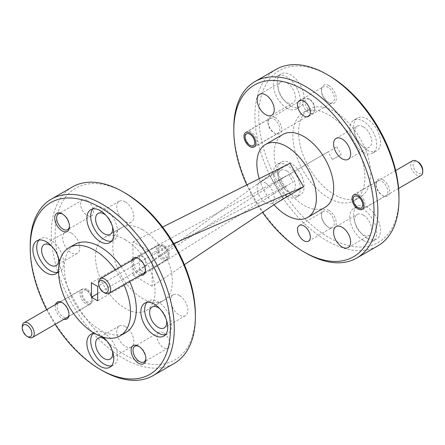 <?xml version="1.0" encoding="UTF-8"?>
<svg xmlns="http://www.w3.org/2000/svg" width="445" height="445" viewBox="0 0 445 445"><rect width="100%" height="100%" fill="white"/><g stroke="black" fill="none" stroke-linecap="round" stroke-linejoin="round"><path stroke-width="0.33" stroke-dasharray="2.23 1.67" d="M140.386 275.138A9.712 5.607 60 0 1 138.501 274.354A9.712 5.607 60 0 1 131.898 260.436M139.463 259.051L138.501 258.501L139.463 259.051A8.355 4.823 -120 0 0 135.286 258.64A8.355 4.823 -120 0 0 134.006 265.331A8.355 4.823 -120 0 0 139.463 272.69A8.355 4.823 -120 0 0 143.64 273.108A8.355 4.823 -120 0 0 145.37 269.281A8.355 4.823 -120 0 0 139.463 259.051L139.463 259.051M69.481 226.004A9.1 5.251 -120 0 0 69.498 225.482A9.1 5.251 -120 0 0 63.068 214.334L62.105 213.778L63.068 214.334A9.1 5.251 -120 0 0 62.6 214.09M63.991 319.249A9.712 5.607 60 0 1 62.105 318.464A9.712 5.607 60 0 1 55.503 304.547M63.068 303.162L62.105 302.606L63.068 303.162A8.355 4.823 -120 0 0 58.89 302.75A8.355 4.823 -120 0 0 57.611 309.442A8.355 4.823 -120 0 0 63.068 316.801A8.355 4.823 -120 0 0 67.24 317.213A8.355 4.823 -120 0 0 68.975 313.391A8.355 4.823 -120 0 0 63.068 303.162L63.068 303.162M145.882 358.331A9.1 5.251 -120 0 0 145.899 357.802A9.1 5.251 -120 0 0 139.463 346.661L138.501 346.104L139.463 346.661A9.1 5.251 -120 0 0 139.001 346.41M382.895 179.78A9.712 5.607 -120 0 0 376.025 183.74A9.712 5.607 -120 0 0 382.895 195.639L382.895 195.639A9.712 5.607 -120 0 0 389.759 191.673A9.712 5.607 -120 0 0 382.895 179.78M381.932 195.082L382.895 195.639L381.932 195.082A8.355 4.823 60 0 1 376.025 184.853A8.355 4.823 60 0 1 377.761 181.026A8.355 4.823 60 0 1 381.932 181.443A8.355 4.823 60 0 1 387.389 188.802A8.355 4.823 60 0 1 386.11 195.494A8.355 4.823 60 0 1 381.932 195.082M274.854 117.402A9.712 5.607 -120 0 0 267.985 121.363A9.712 5.607 -120 0 0 274.854 133.261L274.854 133.261A9.712 5.607 -120 0 0 281.718 129.295A9.712 5.607 -120 0 0 274.854 117.402M273.892 132.705L274.854 133.261L273.892 132.705A8.355 4.823 60 0 1 267.985 122.475A8.355 4.823 60 0 1 269.714 118.648A8.355 4.823 60 0 1 273.892 119.065A8.355 4.823 60 0 1 279.349 126.425A8.355 4.823 60 0 1 278.069 133.116A8.355 4.823 60 0 1 273.892 132.705M328.872 85.601A10.458 6.035 -120 0 0 321.479 89.873A10.458 6.035 -120 0 0 328.872 102.678L328.872 102.678A10.458 6.035 -120 0 0 336.27 98.412A10.458 6.035 -120 0 0 328.872 85.601M327.915 102.122L328.872 102.678L327.915 102.122A9.1 5.251 60 0 1 321.479 90.98A9.1 5.251 60 0 1 323.365 86.814A9.1 5.251 60 0 1 327.915 87.264A9.1 5.251 60 0 1 333.856 95.286A9.1 5.251 60 0 1 332.465 102.573A9.1 5.251 60 0 1 327.915 102.122M328.872 210.357A10.458 6.035 -120 0 0 321.479 214.629A10.458 6.035 -120 0 0 328.872 227.434L328.872 227.434A10.458 6.035 -120 0 0 336.27 223.167A10.458 6.035 -120 0 0 328.872 210.357M327.915 226.883L328.872 227.434L327.915 226.883A9.1 5.251 60 0 1 321.479 215.736A9.1 5.251 60 0 1 323.365 211.57A9.1 5.251 60 0 1 327.915 212.02A9.1 5.251 60 0 1 333.856 220.041A9.1 5.251 60 0 1 332.465 227.334A9.1 5.251 60 0 1 327.915 226.883M290.707 194.081A19.013 10.98 60 0 1 278.286 177.321A19.013 10.98 60 0 1 281.201 162.086A19.013 10.98 60 0 1 290.707 163.026A19.013 10.98 60 0 1 303.128 179.786A19.013 10.98 60 0 1 300.214 195.021A19.013 10.98 60 0 1 290.707 194.081M286.869 196.295A19.013 10.98 60 0 1 274.443 179.541A19.013 10.98 60 0 1 277.357 164.305A19.013 10.98 60 0 1 286.869 165.245A19.013 10.98 60 0 1 299.29 181.999A19.013 10.98 60 0 1 296.376 197.241A19.013 10.98 60 0 1 286.869 196.295M290.674 105.882A19.013 10.98 60 0 1 278.253 89.128A19.013 10.98 60 0 1 281.168 73.887A19.013 10.98 60 0 1 290.674 74.832A19.013 10.98 60 0 1 303.095 91.587A19.013 10.98 60 0 1 300.18 106.822A19.013 10.98 60 0 1 290.674 105.882M286.836 108.102A19.013 10.98 60 0 1 274.409 91.342A19.013 10.98 60 0 1 277.324 76.106A19.013 10.98 60 0 1 286.836 77.046A19.013 10.98 60 0 1 299.257 93.806A19.013 10.98 60 0 1 296.342 109.042A19.013 10.98 60 0 1 286.836 108.102M367.069 149.987A19.013 10.98 60 0 1 354.648 133.233A19.013 10.98 60 0 1 357.563 117.997A19.013 10.98 60 0 1 367.069 118.937A19.013 10.98 60 0 1 379.496 135.692A19.013 10.98 60 0 1 376.581 150.933A19.013 10.98 60 0 1 367.069 149.987M363.231 152.207A19.013 10.98 60 0 1 350.81 135.452A19.013 10.98 60 0 1 353.725 120.217A19.013 10.98 60 0 1 363.231 121.157A19.013 10.98 60 0 1 375.652 137.911A19.013 10.98 60 0 1 372.738 153.147A19.013 10.98 60 0 1 363.231 152.207M367.069 238.209A19.013 10.98 60 0 1 354.648 221.449A19.013 10.98 60 0 1 357.563 206.213A19.013 10.98 60 0 1 367.069 207.153A19.013 10.98 60 0 1 379.496 223.913A19.013 10.98 60 0 1 376.581 239.149A19.013 10.98 60 0 1 367.069 238.209M363.231 240.422A19.013 10.98 60 0 1 350.81 223.668A19.013 10.98 60 0 1 353.725 208.432A19.013 10.98 60 0 1 363.231 209.373A19.013 10.98 60 0 1 375.652 226.127A19.013 10.98 60 0 1 372.738 241.368A19.013 10.98 60 0 1 363.231 240.422M398.981 196.996A99.146 57.244 60 0 1 328.872 237.474A99.146 57.244 60 0 1 258.767 116.045A99.146 57.244 60 0 1 328.872 75.567M276.022 69.409A101.861 58.812 -120 0 0 260.408 151.033A101.861 58.812 -120 0 0 326.953 240.801A101.861 58.812 -120 0 0 377.883 245.846M334.634 194.777A50.93 29.403 60 0 1 301.365 149.898A50.93 29.403 60 0 1 309.169 109.086A50.93 29.403 60 0 1 334.634 111.606A50.93 29.403 60 0 1 367.909 156.49A50.93 29.403 60 0 1 360.1 197.302A50.93 29.403 60 0 1 334.634 194.777M328.872 198.103A50.93 29.403 60 0 1 295.602 153.225A50.93 29.403 60 0 1 303.407 112.413A50.93 29.403 60 0 1 328.872 114.932A50.93 29.403 60 0 1 362.147 159.816A50.93 29.403 60 0 1 354.337 200.628A50.93 29.403 60 0 1 328.872 198.103M305.821 252.994A101.861 58.812 60 0 1 233.797 128.238M324.956 207.398A42.103 24.308 60 0 1 303.902 205.312A42.103 24.308 60 0 1 276.401 168.21A42.103 24.308 60 0 1 282.853 134.473M273.981 204.744A42.103 24.308 60 0 1 259.257 178.673M195.383 314.543A99.146 57.244 60 0 1 125.273 355.021A99.146 57.244 60 0 1 55.169 233.592A99.146 57.244 60 0 1 125.273 193.113M72.424 186.956A101.861 58.812 -120 0 0 56.81 268.585A101.861 58.812 -120 0 0 123.354 358.347A101.861 58.812 -120 0 0 174.284 363.393M87.075 200.472A9.1 5.251 -120 0 0 82.525 200.022A9.1 5.251 -120 0 0 81.129 207.314A9.1 5.251 -120 0 0 87.075 215.336A9.1 5.251 -120 0 0 91.626 215.786A9.1 5.251 -120 0 0 93.022 208.494A9.1 5.251 -120 0 0 87.075 200.472M87.075 289.3A8.355 4.823 -120 0 0 82.898 288.888A8.355 4.823 -120 0 0 81.619 295.58A8.355 4.823 -120 0 0 87.075 302.939A8.355 4.823 -120 0 0 91.253 303.351A8.355 4.823 -120 0 0 92.532 296.659A8.355 4.823 -120 0 0 87.075 289.3M163.471 332.799A9.1 5.251 -120 0 0 158.921 332.348A9.1 5.251 -120 0 0 157.53 339.641A9.1 5.251 -120 0 0 163.471 347.656A9.1 5.251 -120 0 0 168.021 348.107A9.1 5.251 -120 0 0 169.417 340.814A9.1 5.251 -120 0 0 163.471 332.799M163.471 245.189A8.355 4.823 -120 0 0 159.299 244.778A8.355 4.823 -120 0 0 158.014 251.47A8.355 4.823 -120 0 0 163.471 258.829A8.355 4.823 -120 0 0 167.648 259.246A8.355 4.823 -120 0 0 168.928 252.554A8.355 4.823 -120 0 0 163.471 245.189M179.296 295.385A12.087 6.981 -120 0 0 173.25 294.785A12.087 6.981 -120 0 0 171.397 304.475A12.087 6.981 -120 0 0 179.296 315.121A12.087 6.981 -120 0 0 185.337 315.722A12.087 6.981 -120 0 0 187.189 306.038A12.087 6.981 -120 0 0 179.296 295.385M125.273 326.574A12.087 6.981 -120 0 0 119.232 325.974A12.087 6.981 -120 0 0 117.38 335.664A12.087 6.981 -120 0 0 125.273 346.316A12.087 6.981 -120 0 0 131.32 346.911A12.087 6.981 -120 0 0 133.172 337.227A12.087 6.981 -120 0 0 125.273 326.574M71.256 233.008A12.087 6.981 -120 0 0 65.209 232.407A12.087 6.981 -120 0 0 63.357 242.097A12.087 6.981 -120 0 0 71.256 252.749A12.087 6.981 -120 0 0 77.297 253.344A12.087 6.981 -120 0 0 79.149 243.66A12.087 6.981 -120 0 0 71.256 233.008M125.273 201.819A12.087 6.981 -120 0 0 119.232 201.218A12.087 6.981 -120 0 0 117.38 210.902A12.087 6.981 -120 0 0 125.273 221.554A12.087 6.981 -120 0 0 131.32 222.155A12.087 6.981 -120 0 0 133.172 212.471A12.087 6.981 -120 0 0 125.273 201.819M111.534 241.179A19.013 10.98 -120 0 0 113.653 240.406A19.013 10.98 -120 0 0 116.568 225.17A19.013 10.98 -120 0 0 104.147 208.416A19.013 10.98 -120 0 0 94.64 207.476A19.013 10.98 -120 0 0 92.916 208.922M57.561 272.34A19.013 10.98 -120 0 0 59.68 271.572A19.013 10.98 -120 0 0 62.595 256.331A19.013 10.98 -120 0 0 50.174 239.577A19.013 10.98 -120 0 0 40.667 238.637A19.013 10.98 -120 0 0 38.943 240.083M102.928 337.093A19.013 10.98 -120 0 0 100.303 335.28A19.013 10.98 -120 0 0 94.646 333.455M111.534 365.823A19.013 10.98 -120 0 0 113.653 365.056A19.013 10.98 -120 0 0 116.568 349.815A19.013 10.98 -120 0 0 104.147 333.06A19.013 10.98 -120 0 0 94.64 332.12A19.013 10.98 -120 0 0 92.916 333.566M165.507 334.662A19.013 10.98 -120 0 0 167.626 333.889A19.013 10.98 -120 0 0 170.541 318.653A19.013 10.98 -120 0 0 158.12 301.899A19.013 10.98 -120 0 0 148.613 300.959A19.013 10.98 -120 0 0 146.889 302.405M115.405 269.959A50.93 29.403 60 0 1 123.894 284.661M121.168 266.633A50.93 29.403 60 0 1 129.656 281.335M125.768 332.587A50.93 29.403 60 0 1 100.303 330.068A50.93 29.403 60 0 1 67.034 285.184A50.93 29.403 60 0 1 74.838 244.372M125.273 239.688A42.103 24.308 60 0 1 152.78 276.79A42.103 24.308 60 0 1 146.327 310.527A42.103 24.308 60 0 1 125.273 308.441A42.103 24.308 60 0 1 97.766 271.339A42.103 24.308 60 0 1 104.225 237.602A42.103 24.308 60 0 1 125.273 239.688M142.561 229.709A42.103 24.308 60 0 1 170.068 266.811A42.103 24.308 60 0 1 163.61 300.547A42.103 24.308 60 0 1 142.561 298.462A42.103 24.308 60 0 1 115.055 261.36A42.103 24.308 60 0 1 121.507 227.623A42.103 24.308 60 0 1 142.561 229.709M363.231 215.03A12.087 6.981 -120 0 0 357.185 214.429A12.087 6.981 -120 0 0 355.332 224.119A12.087 6.981 -120 0 0 363.231 234.765A12.087 6.981 -120 0 0 369.272 235.366A12.087 6.981 -120 0 0 371.13 225.682A12.087 6.981 -120 0 0 363.231 215.03M363.231 126.814A12.087 6.981 -120 0 0 357.185 126.213A12.087 6.981 -120 0 0 355.332 135.897A12.087 6.981 -120 0 0 363.231 146.55A12.087 6.981 -120 0 0 369.272 147.15A12.087 6.981 -120 0 0 371.13 137.466A12.087 6.981 -120 0 0 363.231 126.814M286.836 82.703A12.087 6.981 -120 0 0 280.789 82.108A12.087 6.981 -120 0 0 278.937 91.792A12.087 6.981 -120 0 0 286.836 102.445A12.087 6.981 -120 0 0 292.877 103.045A12.087 6.981 -120 0 0 294.729 93.355A12.087 6.981 -120 0 0 286.836 82.703M286.836 170.919A12.087 6.981 -120 0 0 280.789 170.324A12.087 6.981 -120 0 0 278.937 180.008A12.087 6.981 -120 0 0 286.836 190.66A12.087 6.981 -120 0 0 292.877 191.261A12.087 6.981 -120 0 0 294.729 181.571A12.087 6.981 -120 0 0 286.836 170.919M265.704 183.118A12.087 6.981 -120 0 0 259.663 182.522A12.087 6.981 -120 0 0 257.811 192.207A12.087 6.981 -120 0 0 265.704 202.859A12.087 6.981 -120 0 0 271.75 203.46A12.087 6.981 -120 0 0 273.603 193.77A12.087 6.981 -120 0 0 265.704 183.118M152.162 286.263L132.955 275.177L132.955 241.908L152.162 252.994L152.162 286.263L184.397 264.692M102.222 370.54A101.861 58.812 60 0 1 30.199 245.79M46.669 309.648A99.146 57.244 -120 0 0 55.158 324.349M58.529 270.894A19.013 10.98 -120 0 0 59.519 261.905M285.323 176.565L274.865 182.923L288.822 174.546L139.441 255.074L139.441 269.492L145.682 273.096L145.682 258.679L139.441 255.074L91.42 282.798M336.843 146.822L341.259 154.465L332.426 159.56L328.015 151.917L336.843 146.822L288.822 174.546L293.238 182.189L145.682 258.679L97.661 286.402M328.015 151.917L279.994 179.641L284.411 187.284L145.682 273.096L97.661 300.82M274.865 182.923L139.441 269.492L97.661 293.611M166.558 320.406A12.087 6.981 -120 0 0 159.905 308.797M112.474 351.233A12.087 6.981 -120 0 0 106.171 340.225M58.429 257.527A12.087 6.981 -120 0 0 52.048 246.569M112.513 226.705A12.087 6.981 -120 0 0 105.782 215.141M132.955 241.908L162.586 227.072M290.012 163.27L269.642 175.035L283.22 198.559L276.239 203.232M132.955 275.177L269.642 175.035M173.745 243.56L152.162 252.994M290.596 194.304L283.22 198.559M341.259 154.465L332.426 159.56M246.791 184.914A99.146 57.244 -120 0 0 262.533 212.404M163.471 246.469L163.471 246.469A6.792 3.922 60 0 1 168.277 254.785A6.792 3.922 60 0 1 163.471 257.555A6.792 3.922 60 0 1 158.67 249.239A6.792 3.922 60 0 1 163.471 246.469L162.275 245.773A8.488 4.901 -120 0 0 158.031 245.351A8.488 4.901 -120 0 0 156.729 252.154A8.488 4.901 -120 0 0 162.275 259.635A8.488 4.901 -120 0 0 166.519 260.058A8.488 4.901 -120 0 0 168.277 256.17A8.488 4.901 -120 0 0 162.275 245.773L163.471 246.469M104.647 292.905A8.488 4.901 60 0 1 98.645 282.508M87.075 290.574L87.075 290.574A6.792 3.922 60 0 1 91.876 298.89A6.792 3.922 60 0 1 87.075 301.666A6.792 3.922 60 0 1 82.275 293.35A6.792 3.922 60 0 1 87.075 290.574L85.874 289.884A8.488 4.901 -120 0 0 81.63 289.461A8.488 4.901 -120 0 0 80.328 296.264A8.488 4.901 -120 0 0 85.874 303.746A8.488 4.901 -120 0 0 90.118 304.163A8.488 4.901 -120 0 0 91.876 300.28A8.488 4.901 -120 0 0 85.874 289.884L87.075 290.574M28.252 337.01A8.488 4.901 60 0 1 22.25 326.613M422.75 170.24A6.792 3.922 60 0 1 417.95 173.016A6.792 3.922 60 0 1 413.144 164.695A6.792 3.922 60 0 1 417.95 161.924M412.504 160.812A8.488 4.901 -120 0 0 411.202 167.615A8.488 4.901 -120 0 0 416.748 175.091A8.488 4.901 -120 0 0 420.992 175.514M359.032 208.305L359.126 208.36A8.488 4.901 60 0 1 353.124 197.964A8.488 4.901 60 0 1 354.882 194.081A8.488 4.901 60 0 1 359.126 194.498A8.488 4.901 60 0 1 364.672 201.98A8.488 4.901 60 0 1 363.37 208.783A8.488 4.901 60 0 1 359.126 208.36L359.032 208.305M309.904 99.547L309.904 99.547A6.792 3.922 60 0 1 314.71 107.862A6.792 3.922 60 0 1 309.904 110.638A6.792 3.922 60 0 1 305.103 102.317A6.792 3.922 60 0 1 309.904 99.547L308.708 98.851A8.488 4.901 -120 0 0 304.463 98.434A8.488 4.901 -120 0 0 303.162 105.237A8.488 4.901 -120 0 0 308.708 112.713A8.488 4.901 -120 0 0 312.952 113.136A8.488 4.901 -120 0 0 314.71 109.248A8.488 4.901 -120 0 0 308.708 98.851L309.904 99.547M250.986 145.927L251.086 145.982A8.488 4.901 60 0 1 245.078 135.586A8.488 4.901 60 0 1 246.841 131.703A8.488 4.901 60 0 1 251.086 132.121A8.488 4.901 60 0 1 256.626 139.602A8.488 4.901 60 0 1 255.33 146.405A8.488 4.901 60 0 1 251.086 145.982L250.986 145.927M376.025 184.853L376.025 183.74M267.985 122.475L267.985 121.363M321.479 90.98L321.479 89.873M321.479 215.736L321.479 214.629M277.357 164.305L281.201 162.086M277.324 76.106L281.168 73.887M353.725 120.217L357.563 117.997M353.725 208.432L357.563 206.213M299.351 225.431L323.365 211.57M299.351 100.676L323.365 86.814M245.707 132.51L269.714 118.648M353.747 194.888L377.761 181.026M309.169 109.086L303.407 112.413M82.525 200.022L58.518 213.884M82.898 288.888L58.89 302.75M158.921 332.348L134.913 346.21M159.299 244.778L135.286 258.64M173.25 294.785L152.123 306.983M119.232 325.974L98.1 338.172M65.209 232.407L44.083 244.605M119.232 201.218L98.1 213.416M94.64 207.476L90.797 209.69M40.667 238.637L36.824 240.856M94.64 332.12L90.797 334.34M148.613 300.959L144.77 303.173M146.327 310.527L163.61 300.547M336.058 226.627L357.185 214.429M336.058 138.412L357.185 126.213M259.663 94.307L280.789 82.108M259.663 182.522L280.789 170.324M271.75 203.46L292.877 191.261M271.75 115.238L292.877 103.045M348.146 159.349L369.272 147.15M348.146 247.565L369.272 235.366M104.225 237.602L121.507 227.623M167.626 333.889L163.782 336.108M113.653 365.056L109.809 367.27M59.68 271.572L55.836 273.786M113.653 240.406L109.809 242.625M131.32 222.155L110.188 234.354M77.297 253.344L56.17 265.543M131.32 346.911L110.188 359.109M185.337 315.722L164.211 327.921M167.648 259.246L143.64 273.108M168.021 348.107L144.013 361.969M91.253 303.351L67.24 317.213M91.626 215.786L67.618 229.648M282.636 167.531L257.772 183.729M280.995 189.398L287.909 185.265M360.1 197.302L354.337 200.628M362.102 209.356L386.11 195.494M254.062 146.978L278.069 133.116M308.452 116.434L332.465 102.573M308.452 241.196L332.465 227.334M372.738 241.368L376.581 239.149M372.738 153.147L376.581 150.933M296.342 109.042L300.18 106.822M296.376 197.241L300.214 195.021M145.899 357.802L145.899 358.915M68.975 313.391L68.975 314.498M69.498 225.482L69.498 226.588M145.37 269.281L145.37 270.393M168.277 254.785L168.277 256.17M166.519 260.058L145.103 272.418M158.031 245.351L136.615 257.716M91.876 298.89L91.876 300.28M90.118 304.163L68.708 316.529M81.63 289.461L60.22 301.821M398.609 188.435L363.37 208.783M395.677 170.524L354.882 194.081M314.71 107.862L314.71 109.248M312.952 113.136L255.33 146.405M304.463 98.434L246.841 131.703"/><path stroke-width="0.67" d="M131.898 260.436A9.712 5.607 60 0 1 138.501 258.501L138.501 258.501A9.712 5.607 60 0 1 145.37 270.393A9.712 5.607 60 0 1 140.386 275.138M62.105 230.86A10.458 6.035 60 0 1 54.713 218.05A10.458 6.035 60 0 1 62.105 213.778L62.105 213.778A10.458 6.035 60 0 1 69.498 226.588A10.458 6.035 60 0 1 62.105 230.86M62.6 214.09A9.1 5.251 -120 0 0 58.518 213.884A9.1 5.251 -120 0 0 57.121 221.176A9.1 5.251 -120 0 0 63.068 229.197A9.1 5.251 -120 0 0 67.618 229.648A9.1 5.251 -120 0 0 69.481 226.004M55.503 304.547A9.712 5.607 60 0 1 62.105 302.606L62.105 302.606A9.712 5.607 60 0 1 68.975 314.498A9.712 5.607 60 0 1 63.991 319.249M138.501 363.181A10.458 6.035 60 0 1 131.108 350.376A10.458 6.035 60 0 1 138.501 346.104L138.501 346.104A10.458 6.035 60 0 1 145.899 358.915A10.458 6.035 60 0 1 138.501 363.181M139.001 346.41A9.1 5.251 -120 0 0 134.913 346.21A9.1 5.251 -120 0 0 133.517 353.502A9.1 5.251 -120 0 0 139.463 361.518A9.1 5.251 -120 0 0 144.013 361.969A9.1 5.251 -120 0 0 145.882 358.331M303.902 225.882A9.1 5.251 -120 0 0 299.351 225.431A9.1 5.251 -120 0 0 297.961 232.724A9.1 5.251 -120 0 0 303.902 240.745A9.1 5.251 -120 0 0 308.452 241.196A9.1 5.251 -120 0 0 309.848 233.903A9.1 5.251 -120 0 0 303.902 225.882M303.902 101.126A9.1 5.251 -120 0 0 299.351 100.676A9.1 5.251 -120 0 0 297.961 107.968A9.1 5.251 -120 0 0 303.902 115.984A9.1 5.251 -120 0 0 308.452 116.434A9.1 5.251 -120 0 0 309.848 109.147A9.1 5.251 -120 0 0 303.902 101.126M249.884 132.927A8.355 4.823 -120 0 0 245.707 132.51A8.355 4.823 -120 0 0 244.427 139.207A8.355 4.823 -120 0 0 249.884 146.566A8.355 4.823 -120 0 0 254.062 146.978A8.355 4.823 -120 0 0 255.341 140.286A8.355 4.823 -120 0 0 249.884 132.927M357.925 195.305A8.355 4.823 -120 0 0 353.747 194.888A8.355 4.823 -120 0 0 352.468 201.585A8.355 4.823 -120 0 0 357.925 208.944A8.355 4.823 -120 0 0 362.102 209.356A8.355 4.823 -120 0 0 363.381 202.664A8.355 4.823 -120 0 0 357.925 195.305M328.872 75.567L326.953 74.454L328.872 75.567A99.146 57.244 60 0 1 398.981 196.996L398.981 199.21A101.861 58.812 -120 0 0 326.953 74.454L326.953 74.454A101.861 58.812 -120 0 0 276.022 69.409L254.89 81.607A101.861 58.812 60 0 1 305.826 86.653A101.861 58.812 60 0 1 372.37 176.415A101.861 58.812 60 0 1 356.757 258.044A101.861 58.812 60 0 1 305.826 252.999A101.861 58.812 60 0 1 305.821 252.994L303.902 251.887A99.146 57.244 -120 0 0 374.011 211.408A99.146 57.244 -120 0 0 303.902 89.979A99.146 57.244 -120 0 0 233.797 130.457A99.146 57.244 -120 0 0 246.791 184.914M356.757 258.044L377.883 245.846A101.861 58.812 -120 0 0 398.981 199.21M262.533 212.404A99.146 57.244 -120 0 0 303.902 251.887L305.826 252.999M233.797 130.457L233.797 128.238A101.861 58.812 60 0 1 254.89 81.607M259.257 178.673A42.103 24.308 60 0 1 265.565 144.453L282.853 134.473A42.103 24.308 60 0 1 303.902 136.559A42.103 24.308 60 0 1 331.408 173.661A42.103 24.308 60 0 1 324.956 207.398L307.667 217.377A42.103 24.308 60 0 1 286.619 215.291A42.103 24.308 60 0 1 273.981 204.744M265.565 144.453A42.103 24.308 60 0 1 286.619 146.538A42.103 24.308 60 0 1 314.12 183.64A42.103 24.308 60 0 1 307.667 217.377M55.158 324.349A99.146 57.244 -120 0 0 100.303 369.433A99.146 57.244 -120 0 0 170.413 328.955A99.146 57.244 -120 0 0 100.303 207.526A99.146 57.244 -120 0 0 30.199 248.004A99.146 57.244 -120 0 0 46.669 309.648M100.303 369.433L102.228 370.546A101.861 58.812 60 0 1 102.222 370.546A101.861 58.812 60 0 1 102.222 370.54L100.303 369.433M30.199 248.004L30.199 245.79A101.861 58.812 60 0 1 51.292 199.154A101.861 58.812 60 0 1 102.228 204.199A101.861 58.812 60 0 1 168.772 293.967A101.861 58.812 60 0 1 153.158 375.591A101.861 58.812 60 0 1 102.228 370.546M125.273 193.113L123.354 192.006L125.273 193.113A99.146 57.244 60 0 1 195.383 314.543L195.383 316.762A101.861 58.812 -120 0 0 123.354 192.006A101.861 58.812 -120 0 0 123.354 192.001A101.861 58.812 -120 0 0 72.424 186.956L51.292 199.154M153.158 375.591L174.284 363.393A101.861 58.812 -120 0 0 195.383 316.762M159.905 308.797A12.087 6.981 -120 0 0 158.164 307.584A12.087 6.981 -120 0 0 152.123 306.983A12.087 6.981 -120 0 0 150.271 316.668A12.087 6.981 -120 0 0 158.164 327.32A12.087 6.981 -120 0 0 164.211 327.921A12.087 6.981 -120 0 0 166.558 320.406M106.171 340.225A12.087 6.981 -120 0 0 104.147 338.773A12.087 6.981 -120 0 0 98.1 338.172A12.087 6.981 -120 0 0 96.248 347.862A12.087 6.981 -120 0 0 104.147 358.514A12.087 6.981 -120 0 0 110.188 359.109A12.087 6.981 -120 0 0 112.474 351.233M52.048 246.569A12.087 6.981 -120 0 0 50.124 245.206A12.087 6.981 -120 0 0 44.083 244.605A12.087 6.981 -120 0 0 42.23 254.295A12.087 6.981 -120 0 0 50.124 264.942A12.087 6.981 -120 0 0 56.17 265.543A12.087 6.981 -120 0 0 58.429 257.527M105.782 215.141A12.087 6.981 -120 0 0 104.147 214.017A12.087 6.981 -120 0 0 98.1 213.416A12.087 6.981 -120 0 0 96.248 223.101A12.087 6.981 -120 0 0 104.147 233.753A12.087 6.981 -120 0 0 110.188 234.354A12.087 6.981 -120 0 0 112.513 226.705M100.303 210.635A19.013 10.98 -120 0 0 90.797 209.69A19.013 10.98 -120 0 0 87.882 224.931A19.013 10.98 -120 0 0 100.303 241.685A19.013 10.98 -120 0 0 109.809 242.625A19.013 10.98 -120 0 0 112.724 227.389A19.013 10.98 -120 0 0 100.303 210.635M92.916 208.922A19.013 10.98 -120 0 0 92.31 224.475A19.013 10.98 -120 0 0 104.147 239.466A19.013 10.98 -120 0 0 111.534 241.179M59.519 261.905A19.013 10.98 -120 0 0 46.33 241.796A19.013 10.98 -120 0 0 36.824 240.856A19.013 10.98 -120 0 0 33.909 256.092A19.013 10.98 -120 0 0 46.33 272.846A19.013 10.98 -120 0 0 55.836 273.786A19.013 10.98 -120 0 0 58.529 270.894M38.943 240.083A19.013 10.98 -120 0 0 38.337 255.636A19.013 10.98 -120 0 0 50.174 270.627A19.013 10.98 -120 0 0 57.561 272.34M94.646 333.455A19.013 10.98 -120 0 0 90.797 334.34A19.013 10.98 -120 0 0 87.882 349.575A19.013 10.98 -120 0 0 100.303 366.33A19.013 10.98 -120 0 0 109.809 367.27A19.013 10.98 -120 0 0 113.169 353.725A19.013 10.98 -120 0 0 102.928 337.093M92.916 333.566A19.013 10.98 -120 0 0 92.31 349.119A19.013 10.98 -120 0 0 104.147 364.11A19.013 10.98 -120 0 0 111.534 365.823M154.276 304.119A19.013 10.98 -120 0 0 144.77 303.173A19.013 10.98 -120 0 0 141.855 318.414A19.013 10.98 -120 0 0 154.276 335.168A19.013 10.98 -120 0 0 163.782 336.108A19.013 10.98 -120 0 0 166.697 320.873A19.013 10.98 -120 0 0 154.276 304.119M146.889 302.405A19.013 10.98 -120 0 0 146.283 317.958A19.013 10.98 -120 0 0 158.12 332.949A19.013 10.98 -120 0 0 165.507 334.662M123.894 284.661A50.93 29.403 60 0 1 120.005 335.914A50.93 29.403 60 0 1 94.54 333.394A50.93 29.403 60 0 1 61.271 288.51A50.93 29.403 60 0 1 69.075 247.698A50.93 29.403 60 0 1 94.54 250.224A50.93 29.403 60 0 1 115.405 269.959M69.075 247.698L74.838 244.372A50.93 29.403 60 0 1 100.303 246.897A50.93 29.403 60 0 1 121.168 266.633M129.656 281.335A50.93 29.403 60 0 1 125.768 332.587L120.005 335.914M342.105 227.228A12.087 6.981 -120 0 0 336.058 226.627A12.087 6.981 -120 0 0 334.206 236.312A12.087 6.981 -120 0 0 342.105 246.964A12.087 6.981 -120 0 0 348.146 247.565A12.087 6.981 -120 0 0 349.998 237.88A12.087 6.981 -120 0 0 342.105 227.228M342.105 139.012A12.087 6.981 -120 0 0 336.058 138.412A12.087 6.981 -120 0 0 334.206 148.096A12.087 6.981 -120 0 0 342.105 158.748A12.087 6.981 -120 0 0 348.146 159.349A12.087 6.981 -120 0 0 349.998 149.665A12.087 6.981 -120 0 0 342.105 139.012M265.704 94.902A12.087 6.981 -120 0 0 259.663 94.307A12.087 6.981 -120 0 0 257.811 103.991A12.087 6.981 -120 0 0 265.704 114.643A12.087 6.981 -120 0 0 271.75 115.238A12.087 6.981 -120 0 0 273.603 105.554A12.087 6.981 -120 0 0 265.704 94.902M91.42 282.798L91.42 297.216L97.661 300.82L97.661 286.402L91.42 282.798M97.661 293.611L91.42 297.216M162.586 227.072L290.012 163.27L303.596 186.794L173.745 243.56M184.397 264.692L276.239 203.232L303.596 186.794M104.647 292.905L103.451 292.209A6.792 3.922 -120 0 0 108.252 289.439A6.792 3.922 -120 0 0 103.451 281.123A6.792 3.922 -120 0 0 98.645 283.893A6.792 3.922 -120 0 0 103.451 292.209L104.647 292.905A8.488 4.901 60 0 0 108.891 293.322A8.488 4.901 60 0 0 110.193 286.519A8.488 4.901 60 0 0 104.647 279.043A8.488 4.901 60 0 0 100.403 278.62A8.488 4.901 60 0 0 98.645 282.508L98.645 283.893M28.252 337.01L27.05 336.32A6.792 3.922 -120 0 0 31.856 333.544A6.792 3.922 -120 0 0 27.05 325.228A6.792 3.922 -120 0 0 22.25 328.004A6.792 3.922 -120 0 0 27.05 336.32L28.252 337.01A8.488 4.901 60 0 0 32.496 337.432A8.488 4.901 60 0 0 33.798 330.629A8.488 4.901 60 0 0 28.252 323.148A8.488 4.901 60 0 0 24.008 322.731A8.488 4.901 60 0 0 22.25 326.613L22.25 328.004M417.95 161.924L416.748 161.229L417.95 161.924A6.792 3.922 60 0 1 422.75 170.24L422.75 171.625A8.488 4.901 -120 0 0 416.748 161.229L416.748 161.229A8.488 4.901 -120 0 0 412.504 160.812L395.677 170.524M398.609 188.435L420.992 175.514A8.488 4.901 -120 0 0 422.75 171.625M357.925 207.67A6.792 3.922 -120 0 0 362.725 204.895A6.792 3.922 -120 0 0 357.925 196.579A6.792 3.922 -120 0 0 353.124 199.349A6.792 3.922 -120 0 0 357.925 207.67L359.032 208.305L357.925 207.67M249.884 145.292A6.792 3.922 -120 0 0 254.685 142.517A6.792 3.922 -120 0 0 249.884 134.201A6.792 3.922 -120 0 0 245.078 136.971A6.792 3.922 -120 0 0 249.884 145.292L250.986 145.927L249.884 145.292M145.103 272.418L108.891 293.322M136.615 257.716L100.403 278.62M68.708 316.529L32.496 337.432M60.22 301.821L24.008 322.731M353.124 199.349L353.124 197.964M245.078 136.971L245.078 135.586"/></g></svg>
